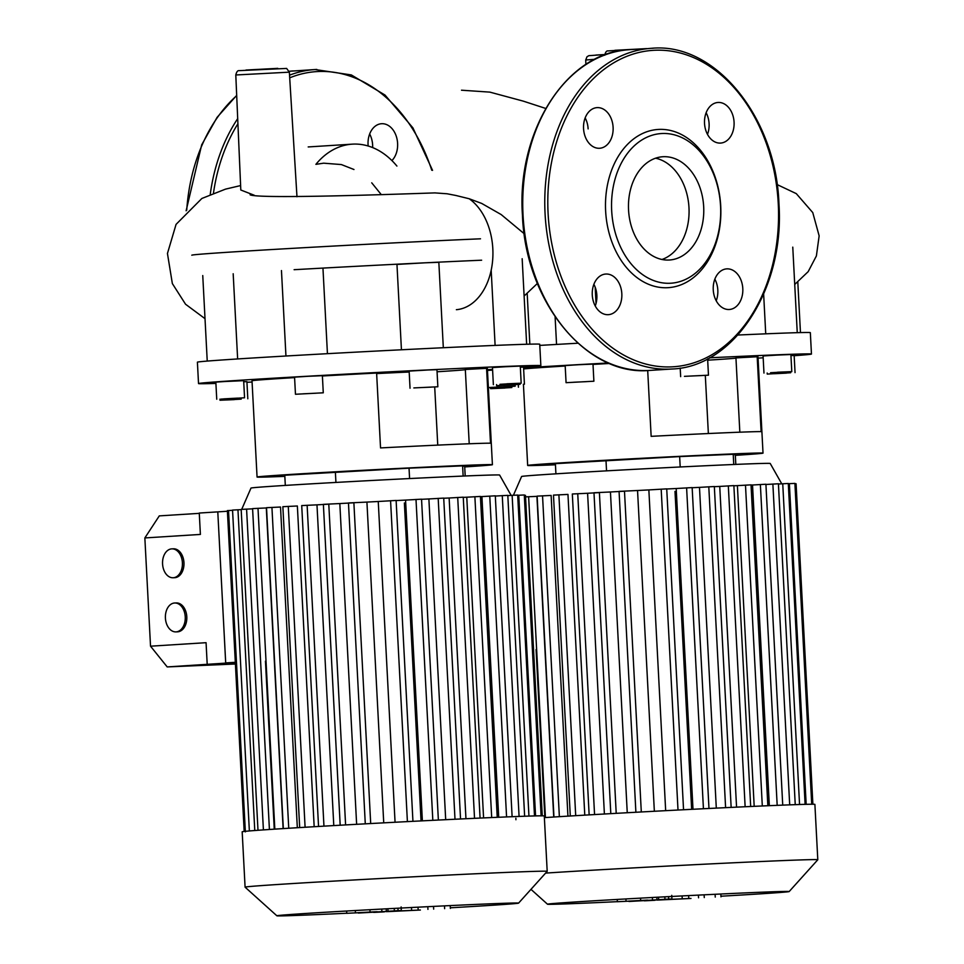 <?xml version="1.0" encoding="UTF-8"?>
<svg xmlns="http://www.w3.org/2000/svg" width="964" height="964" viewBox="0 0 964 964"><rect width="100%" height="100%" fill="white"/><g stroke="black" fill="none" stroke-linecap="round" stroke-linejoin="round"><path stroke-width="1.45" d="M709.576 357.801A171.399 1.735 -3 0 1 757.849 355.596A171.399 1.735 -3 0 1 811.459 354.053A171.399 1.735 -3 0 1 794.155 355.716M763.175 357.789A171.399 1.735 -3 0 1 758.041 358.114M737.882 335.026A171.399 1.735 -3 0 1 756.728 334.207A171.399 1.735 -3 0 1 795.384 332.725A171.399 1.735 -3 0 1 810.338 332.652L811.459 354.053M555.445 464.781A117.837 1.193 -3 0 1 527.669 465.467A117.837 1.193 -3 0 1 652.266 457.731A117.837 1.193 -3 0 1 763.018 453.128A117.837 1.193 -3 0 1 735.327 455.345M739.834 432.197L735.942 357.897L757.186 356.752A117.837 1.193 -3 0 1 757.981 356.849L763.018 453.128M757.186 356.752L761.114 431.631A117.837 1.193 -3 0 0 651.146 436.343L647.7 370.525M790.685 372.743L767.236 374.08L790.685 372.743M790.95 355.583L794.143 355.499L795.047 372.622M777.49 372.224L791.793 371.622L777.49 372.224M763.97 373.08L763.078 355.969L776.586 355.113L790.89 354.511L791.793 371.622M684.452 376.346L708.468 375.189L684.452 376.346M566.073 382.684L593.884 381.226L566.073 382.684L565.169 365.573L578.882 364.705L592.993 364.115L593.884 381.226M488.362 387.552L515.162 386.203L488.374 387.661M487.471 370.429L492.604 370.104M504.907 388.046L490.604 388.649L504.907 388.046M555.915 473.83L555.385 463.66L679.644 456.587L733.218 454.285L735.303 454.924L735.809 464.407M605.995 460.467L606.537 470.854M679.644 456.587L680.198 466.974M733.218 454.285L733.749 464.491M501.039 388.167L511.836 387.54L501.027 388.046M494.243 387.311L508.269 386.54L494.243 387.311M573.544 382.25L586.413 381.648L573.544 382.25M692.465 375.96L701.672 375.562L692.465 375.96M781.358 372.104L770.561 372.731L781.358 372.104M786.455 373.116L774.128 373.731L786.455 373.032M523.633 368.983A117.837 1.193 -3 0 1 565.193 366.031M593.005 364.404A117.837 1.193 -3 0 1 609.585 363.476M707.684 360.187A96.412 0.976 177 0 0 735.954 358.126M539.792 345.413A171.399 1.735 -3 0 1 569.218 343.702A171.399 1.735 -3 0 1 577.954 343.208M487.459 370.248A171.399 1.735 -3 0 1 492.592 369.887M523.572 367.862A171.399 1.735 -3 0 1 608.417 362.982M596.029 303.54L595.174 287.176M763.645 294.141L765.729 333.821M381.105 194.415L371.73 182.823M434.836 192.896L447.103 193.776L455.839 195.463L469.191 198.753L481.687 203.428L501.172 214.562L524.223 233.734M235.794 74.975C236.578 71.914 237.626 70.468 238.915 70.661L286.621 68.432L289.357 72.167L235.794 74.975L240.807 190.004L254.231 195.234M353.969 169.507L341.377 164.567L323.651 163.181L315.891 164.35A83.88 60.937 86.4 0 1 352.27 144.154A83.88 60.937 86.4 0 1 396.915 166.073M294.116 269.703A171.399 1.735 -3 0 1 425.064 262.81A171.399 1.735 -3 0 1 481.626 260.208M191.8 255.207A171.399 1.735 -3 0 1 295.177 248.194A171.399 1.735 -3 0 1 480.506 238.807M215.912 383.419A171.399 1.735 -3 0 1 198.524 383.576A171.399 1.735 -3 0 1 301.913 376.55A171.399 1.735 -3 0 1 487.23 367.176A171.399 1.735 -3 0 1 540.852 365.633A171.399 1.735 -3 0 1 523.548 367.296M492.568 369.369A171.399 1.735 -3 0 1 487.435 369.694M198.524 383.576L197.403 362.175A171.399 1.735 -3 0 1 208.634 360.97A171.399 1.735 -3 0 1 298.599 355.282A171.399 1.735 -3 0 1 429.546 348.39A171.399 1.735 -3 0 1 486.109 345.787A171.399 1.735 -3 0 1 524.778 344.305A171.399 1.735 -3 0 1 539.732 344.232L540.852 365.633M284.838 476.361A117.837 1.193 -3 0 1 257.063 477.047A117.837 1.193 -3 0 1 381.66 469.311A117.837 1.193 -3 0 1 492.411 464.708A117.837 1.193 -3 0 1 464.72 466.925M469.215 443.777L465.323 369.477L486.579 368.332A117.837 1.193 -3 0 1 487.362 368.429L492.411 464.708M486.579 368.332L490.507 443.211A117.837 1.193 -3 0 0 380.539 447.923L376.611 373.044A117.837 1.193 -3 0 0 322.398 375.984M520.078 384.323L496.617 385.66L520.078 384.323M520.331 367.163L523.536 367.079L524.428 384.202M506.871 383.805L521.175 383.202L506.871 383.805M493.363 384.66L492.471 367.549L505.98 366.694L520.283 366.091L521.175 383.202M413.833 387.926L437.849 386.769L413.833 387.926M410.037 388.227L409.146 371.104L428.185 369.983L436.957 369.658L437.849 386.769M295.466 394.264L323.277 392.806L295.466 394.264L294.562 377.153L308.263 376.285L322.374 375.683L323.277 392.806M221.093 399.108L244.555 397.783L221.093 399.108M216.743 399.241L215.84 382.118L224.238 381.551L243.663 380.659L244.555 397.783M234.3 399.626L219.997 400.229L234.3 399.626M285.308 485.41L284.778 475.24L409.037 468.167L462.599 465.865L464.696 466.504L465.19 475.987M335.376 472.047L335.93 482.434M409.037 468.167L409.579 478.554M462.599 465.865L463.142 476.071M230.432 399.747L241.217 399.12L230.42 399.626M223.636 398.891L237.662 398.12L223.636 398.891M302.925 393.83L315.806 393.228L302.925 393.83M421.858 387.54L431.065 387.142L421.858 387.54M510.751 383.684L499.954 384.311L510.751 383.684M243.711 381.732L246.917 381.66L247.808 398.771M515.848 384.696L503.509 385.311L515.836 384.612M257.063 477.047L252.014 380.768A117.837 1.193 -3 0 1 294.586 377.611M437.066 371.767A96.412 0.976 177 0 0 465.335 369.706M376.647 373.586A64.275 0.651 -3 0 1 409.194 372.02M252.086 382.033A171.399 1.735 -3 0 1 246.941 382.25M237.638 358.945L233.18 273.752M443.32 347.727L438.837 262.292L425.064 262.81L396.963 264.425L401.434 349.775M327.435 353.668L322.964 268.317M491.182 270.245L495.11 345.401M661.967 259.485A51.743 37.584 86.4 0 0 688.935 206.935A51.743 37.584 86.4 0 0 655.568 158.204M668.823 260.039A51.743 37.584 86.4 0 0 669.378 260.015A51.743 37.584 86.4 0 0 703.66 206.392A51.743 37.584 86.4 0 0 663.413 156.71A51.743 37.584 86.4 0 0 662.858 156.734A51.743 37.584 86.4 0 0 628.576 210.369A51.743 37.584 86.4 0 0 668.823 260.039M659.027 129.405A79.277 57.587 86.4 0 0 605.633 211.032A79.277 57.587 86.4 0 0 667.329 287.718A79.277 57.587 86.4 0 0 720.723 206.103A79.277 57.587 86.4 0 0 659.027 129.405M662.196 133.502A74.987 54.478 86.4 0 0 611.682 210.706A74.987 54.478 86.4 0 0 670.04 283.259A74.987 54.478 86.4 0 0 720.554 206.043A74.987 54.478 86.4 0 0 662.196 133.502M585.16 117.921A20.352 14.785 -93.6 0 1 588.124 128.899M613.104 127.32A20.352 14.785 86.4 0 0 597.041 107.631A20.352 14.785 86.4 0 0 583.557 128.586A20.352 14.785 86.4 0 0 599.62 148.263A20.352 14.785 86.4 0 0 613.104 127.32M605.982 274.029A20.352 14.785 86.4 0 0 605.766 274.041A20.352 14.785 86.4 0 0 592.282 295.141A20.352 14.785 86.4 0 0 608.115 314.686A20.352 14.785 86.4 0 0 608.332 314.674A20.352 14.785 86.4 0 0 621.816 293.574A20.352 14.785 86.4 0 0 605.982 274.029M714.854 279.15A20.352 14.785 -93.6 0 1 717.819 290.128A20.352 14.785 -93.6 0 1 716.216 300.792M713.252 289.815A20.352 14.785 86.4 0 0 729.314 309.492A20.352 14.785 86.4 0 0 742.798 288.549A20.352 14.785 86.4 0 0 726.736 268.872A20.352 14.785 86.4 0 0 713.252 289.815M706.13 112.74A20.352 14.785 -93.6 0 1 707.492 134.382M720.361 143.094A20.352 14.785 86.4 0 0 720.59 143.082A20.352 14.785 86.4 0 0 734.062 121.994A20.352 14.785 86.4 0 0 718.24 102.449A20.352 14.785 86.4 0 0 718.023 102.461A20.352 14.785 86.4 0 0 704.539 123.549A20.352 14.785 86.4 0 0 720.361 143.094M593.884 284.32A20.352 14.785 -93.6 0 1 595.246 305.962M368.164 146.01A20.352 14.785 -93.6 0 1 381.551 123.717A20.352 14.785 -93.6 0 1 381.768 123.705A20.352 14.785 -93.6 0 1 396.662 137.527A20.352 14.785 -93.6 0 1 391.914 160.578M372.646 147.576A20.352 14.785 86.4 0 0 369.658 133.996M544.286 815.966A151.264 1.53 177 0 0 449.019 819.533A151.264 1.53 177 0 0 283.44 828.582A151.264 1.53 177 0 0 242.181 831.799L245.085 887.157A151.264 1.53 177 0 0 245.097 887.181A151.264 1.53 177 0 1 286.332 883.94A151.264 1.53 177 0 1 451.911 874.89A151.264 1.53 177 0 1 547.191 871.336A151.264 1.53 177 0 0 547.191 871.336L544.286 815.966M346.751 913.245A121.006 1.229 -3 0 1 276.885 915.8A121.006 1.229 -3 0 1 309.878 913.209A121.006 1.229 -3 0 1 442.91 905.943A121.006 1.229 -3 0 1 518.56 903.135A121.006 1.229 -3 0 1 485.555 905.69A121.006 1.229 -3 0 1 450.333 907.799M333.785 825.582L316.975 504.847A135.189 1.374 -3 0 1 328.796 504.172M356.632 824.304L339.822 503.557A135.189 1.374 -3 0 1 353.884 502.798M383.732 822.846L366.923 502.087A135.189 1.374 -3 0 1 378.25 501.497L395.059 822.244M396.132 500.569A135.189 1.374 -3 0 1 405.567 500.099L422.377 820.846M421.557 499.304A135.189 1.374 -3 0 1 428.884 498.954L445.693 819.689M443.729 498.243A135.189 1.374 -3 0 1 449.14 498.002L465.949 818.725M463.262 497.364A135.189 1.374 -3 0 1 466.769 497.207L483.579 817.918M480.434 496.641A135.189 1.374 -3 0 1 481.916 496.581L498.713 817.255M511.137 495.388L499.605 475.047A124.477 1.265 177 0 0 420.907 477.999A124.477 1.265 177 0 0 284.934 485.434A124.477 1.265 177 0 0 250.989 488.085L241.711 509.353M283.115 828.594L266.305 507.944A135.189 1.374 -3 0 1 266.534 507.932M297.322 827.715L280.512 507.028L266.522 507.703L283.332 828.582M314.168 826.714L297.358 505.992L282.862 506.69L299.683 827.606M227.396 511.257L217.792 511.872L225.697 662.907L235.324 662.497L167.206 666.919L150.529 646.193L206.067 642.687L207.188 664.076M235.312 662.304L225.697 662.907L217.792 511.872L199.271 513.041L200.392 534.43L144.853 537.936L159.289 515.885L199.295 513.354M542.262 815.821L525.464 495.327L524.32 495.363M517.692 495.303L524.296 494.966L541.117 815.881M507.823 495.592L517.68 495.062L534.502 815.966M495.315 496.062L507.811 495.351L524.633 816.267M481.916 496.581L495.303 495.821L512.113 816.725M497.231 817.315L480.421 496.436L466.769 497.207M480.072 818.075L463.25 497.183L449.14 498.002M460.539 818.978L443.717 498.099L428.884 498.954M438.367 820.051L421.545 499.171L405.567 500.099M412.941 821.328L396.12 500.449L378.25 501.497M365.284 823.871L348.462 502.955L366.923 502.087M340.184 825.256L323.374 504.341L339.822 503.557M318.542 826.485L301.72 505.582L316.975 504.847M266.305 507.944L252.592 508.606L269.414 829.486M252.604 508.835L241.169 509.402L257.99 830.281M241.181 509.631L232.553 510.077L249.363 830.944M232.565 510.305L227.371 510.607L244.181 831.438M617.358 901.665A121.006 1.229 -3 0 1 547.504 904.22A121.006 1.229 -3 0 1 580.497 901.629A121.006 1.229 -3 0 1 713.529 894.363A121.006 1.229 -3 0 1 789.167 891.555L817.797 859.768A151.264 1.53 177 0 0 817.797 859.755L814.893 804.386A151.264 1.53 177 0 0 719.626 807.953A151.264 1.53 177 0 0 554.047 817.002A151.264 1.53 177 0 0 544.371 817.617M817.797 859.755A151.264 1.53 177 0 0 722.53 863.31A151.264 1.53 177 0 0 556.951 872.36A151.264 1.53 177 0 0 545.6 873.095M789.167 891.555A121.006 1.229 -3 0 1 756.174 894.122A121.006 1.229 -3 0 1 720.939 896.219M604.392 814.002L587.594 493.267A135.189 1.374 -3 0 1 599.403 492.592M627.251 812.724L610.441 491.977A135.189 1.374 -3 0 1 624.491 491.218M654.351 811.266L637.541 490.507A135.189 1.374 -3 0 1 648.856 489.917L665.666 810.664M666.739 488.989A135.189 1.374 -3 0 1 676.186 488.519L692.996 809.266M692.164 487.724A135.189 1.374 -3 0 1 699.49 487.374L716.3 808.109M714.336 486.663A135.189 1.374 -3 0 1 719.746 486.422L736.556 807.145M733.881 485.784A135.189 1.374 -3 0 1 737.388 485.627L754.185 806.338M751.04 485.061A135.189 1.374 -3 0 1 752.523 485L769.332 805.675M781.744 483.808L770.212 463.467A124.477 1.265 177 0 0 691.513 466.419A124.477 1.265 177 0 0 555.553 473.854A124.477 1.265 177 0 0 521.596 476.505L513.426 495.243M553.722 817.014L536.924 496.364A135.189 1.374 -3 0 1 537.141 496.352M567.929 816.134L551.131 495.448L537.129 496.123L553.951 817.002M584.774 815.134L567.965 494.412L553.481 495.11L570.29 816.026M812.881 804.241L796.083 483.747L794.926 483.783M788.299 483.723L794.902 483.386L811.724 804.301M778.43 484.012L788.287 483.482L805.109 804.386M765.922 484.482L778.418 483.771L795.24 804.687M752.523 485L765.91 484.241L782.732 805.145M767.85 805.735L751.028 484.856L737.388 485.627M750.679 806.494L733.869 485.603L719.746 486.422M731.146 807.398L714.336 486.519L699.49 487.374M708.974 808.471L692.152 487.591L676.186 488.519M683.548 809.748L666.726 488.869L648.856 489.917M635.891 812.291L619.069 491.375L637.541 490.507M610.802 813.676L593.981 492.761L610.441 491.977M589.149 814.905L572.327 494.002L587.594 493.267M536.924 496.364L525.549 496.87M358.018 912.775L376.864 911.703L358.006 912.703M377.635 911.787L346.811 913.306L377.635 911.787M346.63 911.016L346.751 913.318L346.691 911.016M386.251 908.835L386.311 911.221M397.18 910.847L358.331 913.053L398.072 910.667C402.591 910.486 402.301 910.546 397.18 910.847C402.301 910.546 402.591 910.486 398.072 910.667L397.951 908.209M387.914 908.739L388.034 911.197M394.228 908.413L394.348 910.823M375.117 912.269L382.841 911.86C385.046 911.775 385.118 911.799 383.057 911.932L375.333 912.33C373.128 912.426 373.056 912.402 375.117 912.269C373.056 912.402 373.128 912.426 375.333 912.33M382.829 911.703L382.841 911.86C385.046 911.775 385.118 911.799 383.057 911.932M420.388 910.028L389.408 911.534C384.865 911.715 385.142 911.655 390.251 911.354L420.388 910.028M444.488 905.871L444.633 908.666M450.212 905.594L450.357 908.425M389.408 911.534C384.865 911.715 385.142 911.655 390.251 911.354L390.239 911.257M411.471 907.51L411.616 910.076M418.014 907.184L418.159 909.799M427.799 906.69L427.944 909.377M433.523 906.401L433.667 909.136M628.624 901.195L647.483 900.123L628.624 901.123M648.254 900.207L617.43 901.726L648.254 900.207M617.237 899.436L617.358 901.738L617.309 899.436M656.87 897.255L656.93 899.641M667.787 899.267L628.938 901.473L668.691 899.087C673.209 898.906 672.908 898.966 667.787 899.267C672.908 898.966 673.209 898.906 668.691 899.087L668.558 896.628M658.52 897.159L658.653 899.617M664.835 896.833L664.967 899.243M645.735 900.689L653.447 900.28C655.653 900.195 655.725 900.219 653.676 900.352L645.952 900.75C643.747 900.846 643.675 900.822 645.735 900.689C643.675 900.822 643.747 900.846 645.952 900.75M653.447 900.123L653.447 900.28C655.653 900.195 655.725 900.219 653.676 900.352M690.995 898.448L660.015 899.954C655.472 900.135 655.761 900.075 660.858 899.774L690.995 898.448M715.107 894.291L715.252 897.086M720.819 894.014L720.976 896.845M660.015 899.954C655.472 900.135 655.761 900.075 660.858 899.774L660.846 899.677M682.09 895.93L682.223 898.496M688.633 895.604L688.766 898.219M698.406 895.11L698.551 897.797M704.13 894.821L704.274 897.556M185.245 616.815A14.46 9.941 87.5 0 1 175.942 631.89A14.46 9.941 87.5 0 1 165.41 618.069A14.46 9.941 87.5 0 1 174.701 602.994A14.46 9.941 87.5 0 1 185.245 616.815M174.701 602.994L176.255 602.934A14.46 9.941 87.5 0 1 186.799 616.755A14.46 9.941 87.5 0 1 177.497 631.83L175.942 631.89M182.401 562.687A14.46 9.941 87.5 0 1 173.11 577.761A14.46 9.941 87.5 0 1 162.567 563.94A14.46 9.941 87.5 0 1 171.869 548.865A14.46 9.941 87.5 0 1 182.401 562.687M171.869 548.865L173.424 548.805A14.46 9.941 87.5 0 1 183.955 562.627A14.46 9.941 87.5 0 1 174.665 577.701L173.11 577.761M167.206 666.919L235.409 664.003M150.529 646.193L144.853 537.936M594.788 59.322L585.714 59.997L585.907 64.431M469.191 198.753A58.527 40.211 87.5 0 1 492.387 262.823A58.527 40.211 87.5 0 1 456.37 309.697M245.989 70.035L277.801 68.36M614.899 50.297L645.832 48.658M595.921 55.056L604.729 54.538L588.835 55.683L587.004 56.756L585.714 59.997M629.54 49.682A160.687 116.74 86.4 0 0 523.03 215.044A160.687 116.74 86.4 0 0 648.073 370.501A160.687 116.74 86.4 0 0 649.796 370.417C586.341 376.599 525.32 301.503 522.44 215.08C516.451 130.526 567.085 51.586 629.54 49.682M653.303 48.2A160.687 116.74 86.4 0 0 651.58 48.296A160.687 116.74 86.4 0 0 545.07 213.647A160.687 116.74 86.4 0 0 670.113 369.116A160.687 116.74 86.4 0 0 671.836 369.019L649.796 370.417M654.881 50.249A158.542 115.186 86.4 0 0 548.094 213.49A158.542 115.186 86.4 0 0 671.474 366.874A158.542 115.186 86.4 0 0 778.261 203.633A158.542 115.186 86.4 0 0 654.881 50.249M293.068 70.938A160.687 116.74 86.4 0 0 289.2 71.276L315.108 69.541A160.687 116.74 86.4 0 0 289.537 75.168M236.698 95.641A160.687 116.74 86.4 0 0 186.739 210.152M316.831 69.456A160.687 116.74 86.4 0 0 315.108 69.541L351.342 74.939L385.01 95.05L412.929 127.887L432.547 170.351M237.698 118.644A160.687 116.74 86.4 0 0 210.248 194.294M431.764 170.242A158.542 115.186 86.4 0 0 318.409 71.505A158.542 115.186 86.4 0 0 289.694 77.843M237.915 123.766A158.542 115.186 86.4 0 0 213.49 192.981M541.262 815.821L524.464 495.351M535.562 815.906L518.753 495.231M528.947 816.086L512.137 495.327M519.078 816.436L502.268 495.617M506.57 816.918L489.76 496.086M491.688 817.556L474.878 496.701M474.529 818.328L457.707 497.46M454.996 819.243L438.186 498.364M432.824 820.316L416.002 499.436M407.398 821.605L390.577 500.714M370.694 823.545L353.872 502.654M274.824 829.124L258.003 508.293M263.401 829.896L246.579 509.088M254.773 830.522L237.963 509.775M345.594 824.919L328.784 504.039M323.952 826.148L307.13 505.269M305.094 827.245L288.284 506.389M288.742 828.245L271.932 507.389M811.869 804.241L795.071 483.771M806.169 804.325L789.371 483.651M799.554 804.506L782.744 483.747M789.697 804.856L772.875 484.036M777.177 805.338L760.367 484.506M762.307 805.976L745.485 485.121M745.136 806.748L728.326 485.88M725.603 807.663L708.793 486.784M703.431 808.736L686.609 487.856M678.005 810.025L661.184 489.134M641.301 811.965L624.479 491.074M545.431 817.544L528.621 496.713M616.213 813.339L599.391 492.459M594.559 814.568L577.737 493.689M575.701 815.664L558.891 494.809M559.361 816.665L542.539 495.809M355.318 910.522L355.439 912.739M369.935 909.715L370.056 911.92M381.756 909.076L381.877 911.354M625.925 898.942L626.046 901.159M640.542 898.135L640.662 900.34M652.375 897.496L652.495 899.774M705.311 375.442L708.359 433.535M707.612 358.861L708.468 375.189M490.556 387.576L490.604 388.649M518.283 384.636L518.427 387.191M515.089 384.817L515.162 386.203M680.198 368.079L680.656 376.647M767.175 373.008L767.236 374.08M523.416 384.299L527.669 465.467M555.107 316.855L556.553 344.437M792.769 247.145L797.252 332.676M797.818 282.199L800.457 332.592M777.105 184.57L796.276 193.619L812.76 212.586L819.147 235.867L816.388 255.942L808.181 271.643L794.734 284.44M585.594 118.777L584.907 118.62M545.72 108.45L523.247 101.124L489.857 92.122L461.503 90.206M435.27 192.884C370.26 195.138 257.388 198.717 250.098 194.788L250.134 194.788M240.614 185.57L225.504 189.137L201.874 198.464L176.063 224.383L167.447 253.472L172.351 283.573L185.546 304.226L205.007 318.662M537.382 283.476L524.115 296.02M296.972 196.752L289.357 72.167M646.748 48.61L607.826 50.923C606.537 50.731 605.488 52.164 604.705 55.237M308.203 146.938L352.282 144.154M434.704 387.022L437.752 445.115M219.937 399.156L219.997 400.229M496.568 384.588L496.617 385.66M202.753 275.547L207.236 361.078M281.464 270.571L285.947 356.017M522.163 258.726L526.645 344.256M527.2 293.779L529.839 344.172M671.836 369.019C734.291 367.115 784.925 288.176 778.936 203.621C776.056 117.198 715.035 42.103 651.58 48.296M186.124 210.791L201.681 144.853L217.081 117.367L236.686 95.376M276.885 915.8L245.097 887.181M265.449 661.159L274.258 829.161M228.54 510.968L245.362 831.884M404.374 502.967L421.039 820.906M518.56 903.135L547.178 871.348M547.504 904.22L530.971 889.338M536.068 649.579L544.865 817.58M515.861 818.279L515.933 819.737M674.993 491.387L691.646 809.326M401.325 910.558L401.132 906.943M671.932 898.978L671.739 895.363"/></g></svg>
